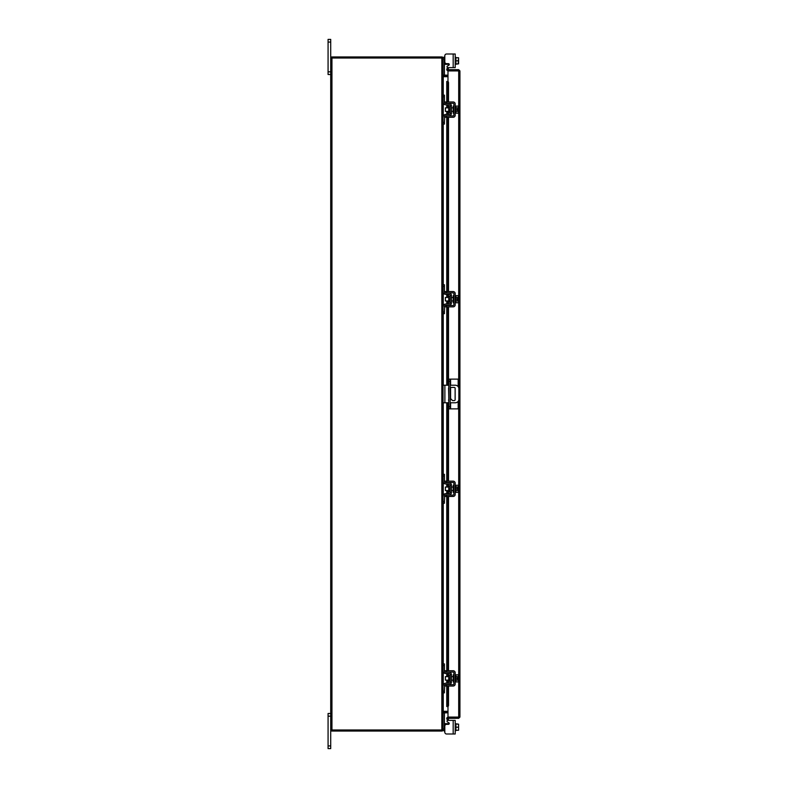 <?xml version="1.0" encoding="UTF-8"?>
<svg xmlns="http://www.w3.org/2000/svg" width="788" height="788" viewBox="0 0 788 788"><rect width="100%" height="100%" fill="white"/><g stroke="black" fill="none" stroke-linecap="round" stroke-linejoin="round"><path stroke-width="1.18" d="M330.714 716.164L328.074 716.164L328.074 713.495L330.714 713.495M330.714 748.6L328.074 748.6L328.074 745.931L330.714 745.931L330.714 748.6M328.074 716.164L328.074 745.931M443.063 730.703L444.402 730.703L443.063 730.703L443.063 729.993L330.714 729.993L330.714 745.931M330.714 42.069L328.074 42.069L328.074 39.4L330.714 39.4L330.714 58.007L443.063 58.007A1.231 1.231 0 0 0 442.019 56.972M330.714 74.505L328.074 74.505L328.074 71.836L330.714 71.836M328.074 42.069L328.074 71.836M450.588 402.776L450.588 408.883L448.756 408.883L448.756 379.117L458.173 379.117L458.173 386.642M450.165 379.117L450.165 408.883M450.588 408.883L458.173 408.883L458.173 401.358M450.165 400.629A0.877 0.877 0 0 0 450.165 399.674M448.756 399.575A0.877 0.877 0 0 0 448.756 400.728M450.165 402.776L455.356 402.776A3.507 3.507 0 0 0 458.862 399.27L458.862 388.73A3.507 3.507 0 0 0 455.356 385.224L450.165 385.224M448.756 385.224L444.885 385.224L444.885 402.776L448.756 402.776M443.063 385.224L444.885 385.224M444.885 402.776L443.063 402.776M450.165 387.41L454.252 387.41A0.867 0.867 0 0 1 455.129 388.287L455.129 399.713A0.867 0.867 0 0 1 454.252 400.59L452.499 400.59L450.165 398.117M448.756 396.63L448.559 388.287A0.867 0.867 0 0 1 448.756 387.726M449.8 675.582L448.727 675.582L448.727 681.187L449.8 681.187L450.086 675.296M443.063 665.604L443.063 663.92L444.402 663.92L444.402 665.604L443.063 665.604L443.063 670.943A2.6 2.6 0 0 0 445.663 673.533L448.963 673.533A1.123 1.123 0 0 1 450.086 674.656L450.086 682.103A1.123 1.123 0 0 1 448.963 683.226L445.663 683.226A2.6 2.6 0 0 0 443.063 685.826L443.063 691.165L444.402 691.165L444.402 692.849L443.063 692.849L443.063 691.165M445.082 684.703A1.261 1.261 0 0 1 445.663 684.565L448.963 684.565A2.462 2.462 0 0 0 451.416 682.103L451.416 674.656A2.462 2.462 0 0 0 448.963 672.203L445.663 672.203A1.261 1.261 0 0 1 445.082 672.065M444.816 671.878A1.261 1.261 0 0 1 444.402 670.943L444.402 665.604M444.718 684.979L444.402 691.165M444.402 685.826A1.261 1.261 0 0 1 444.816 684.88M451.416 674.656L450.086 674.656M450.086 682.103L451.416 682.103M443.063 685.826L443.201 684.979M443.201 671.78L443.063 670.943M455.208 681.896L455.917 681.896L455.917 674.873L455.208 674.873M453.878 681.896L453.179 681.896L453.179 674.873L453.878 674.873M448.727 676.626L445.378 676.626L445.378 680.143L448.727 680.143M455.917 680.152L458.311 680.152L455.917 680.152M455.917 676.606L458.311 676.606L455.917 676.606M458.586 680.96L458.586 678.911L458.311 681.925L455.917 681.925M458.586 678.911L457.168 678.911L457.168 677.857L458.557 677.857L458.311 674.833L455.917 674.833M458.311 674.833L458.586 675.641L458.311 674.833M458.311 681.925L458.586 681.118M458.557 677.857L458.586 675.799M446.579 686.033L444.816 686.033L444.816 684.703L446.579 684.703L446.579 686.033L453.179 686.033A2.039 2.039 0 0 0 455.208 684.004L455.208 672.765A2.039 2.039 0 0 0 453.179 670.726L446.579 670.726L446.579 672.065L453.179 672.065A0.699 0.699 0 0 1 453.878 672.765L453.878 684.004A0.699 0.699 0 0 1 453.179 684.703L446.579 684.703M446.579 672.065L444.816 672.065L444.816 670.726L446.579 670.726M449.8 485.989L448.727 485.989L448.727 491.594L449.8 491.594L450.086 485.713M443.063 476.011L443.063 474.327L444.402 474.327L444.402 476.011L443.063 476.011L443.063 481.35A2.6 2.6 0 0 0 445.663 483.95L448.963 483.95A1.123 1.123 0 0 1 450.086 485.073L450.086 492.52A1.123 1.123 0 0 1 448.963 493.643L445.663 493.643A2.6 2.6 0 0 0 443.063 496.233L443.063 501.572L444.402 501.572L444.402 503.256L443.063 503.256L443.063 501.572M445.082 495.11A1.261 1.261 0 0 1 445.663 494.972L448.963 494.972A2.462 2.462 0 0 0 451.416 492.52L451.416 485.073A2.462 2.462 0 0 0 448.963 482.611L445.663 482.611A1.261 1.261 0 0 1 445.082 482.473M444.816 482.295A1.261 1.261 0 0 1 444.402 481.35L444.402 476.011M444.718 495.396L444.402 501.572M444.402 496.233A1.261 1.261 0 0 1 444.816 495.297M451.416 485.073L450.086 485.073M450.086 492.52L451.416 492.52M443.063 496.233L443.201 495.396M443.201 482.197L443.063 481.35M455.208 492.303L455.917 492.303L455.917 485.28L458.311 485.25L458.311 487.023L455.917 487.023L458.311 487.023L458.557 488.264L458.586 486.216M453.878 492.303L453.179 492.303L453.179 485.28L453.878 485.28M448.727 487.043L445.378 487.043L445.378 490.55L448.727 490.55M455.917 490.569L458.311 490.569L455.917 490.569M458.586 491.377L458.586 489.318L458.311 492.342L455.917 492.342M458.586 489.318L457.168 489.318L457.168 488.264L458.557 488.264M458.586 486.058L458.311 485.25L458.586 486.058M458.311 492.342L458.586 491.535M446.579 496.45L444.816 496.45L444.816 495.11L446.579 495.11L446.579 496.45L453.179 496.45A2.039 2.039 0 0 0 455.208 494.411L455.208 483.172A2.039 2.039 0 0 0 453.179 481.143L446.579 481.143L446.579 482.473L453.179 482.473A0.699 0.699 0 0 1 453.878 483.172L453.878 494.411A0.699 0.699 0 0 1 453.179 495.11L446.579 495.11M446.579 482.473L444.816 482.473L444.816 481.143L446.579 481.143M444.718 723.68L444.402 722.842L444.718 723.68L444.402 722.842L444.718 723.68L444.402 722.842L444.718 723.68L444.402 722.842L444.718 723.68L445.663 723.68L445.663 724.596M447.85 720.38L455.208 720.38L455.208 734.002L453.179 734.002L453.179 720.38L447.85 720.38A0.847 0.847 0 0 0 447.426 721.956L448.835 722.773A0.847 0.847 0 0 1 448.421 724.339L446.579 724.339A1.753 1.753 0 0 0 444.816 726.103L444.816 732.249L444.402 730.703L444.402 712.923L443.073 712.923L447.988 712.785M453.179 734.002L446.579 734.002L453.179 734.002M449.259 723.502A0.847 0.847 0 0 1 449.239 723.68A0.847 0.847 0 0 0 448.835 722.773A0.847 0.847 0 0 1 449.239 723.68A0.847 0.847 0 0 0 449.259 723.502A0.847 0.847 0 0 1 449.239 723.68L445.663 723.68M455.208 730.703L455.917 730.703L455.917 724.123L457.168 724.123M458.311 724.123L455.917 724.123L455.917 730.269L458.586 730.22L458.586 725.521L458.311 724.123L455.208 723.68M458.311 730.269L455.917 730.269M458.311 727.196L455.917 727.196M458.586 730.22L458.586 728.87M458.586 728.585L458.586 725.797M458.586 725.521L458.586 724.162M444.816 732.249A1.753 1.753 0 0 0 446.579 734.002M447.988 70.723L447.988 69.679L458.695 69.679L458.695 70.723L447.988 70.723A1.231 1.231 0 0 1 446.904 68.901L447.988 69.679M447.988 81.499L447.988 70.93L459.926 70.91L459.926 717.09L447.988 717.07L447.988 706.501M458.872 717.09L459.926 717.09L458.695 718.321L458.695 400.343M458.695 387.657L458.695 70.93L459.926 70.91L458.695 69.679M458.695 718.321L447.988 718.321L448.52 719.789L447.614 720.311L446.924 719.119M458.695 717.277L447.988 717.277L447.988 718.321M446.757 101.967L446.757 81.46L447.83 81.46A1.409 0.699 90 0 1 448.52 82.858L447.614 82.858A1.409 0.699 -90 0 0 446.924 81.46L446.904 81.46M446.904 706.54L446.924 706.54A1.409 0.699 -90 0 0 447.614 705.142L448.52 705.142A1.409 0.699 90 0 1 447.83 706.54L446.757 706.54L446.757 686.033M447.614 705.142L447.614 686.033M447.614 683.226L447.614 680.143M447.614 676.626L447.614 673.533M447.614 670.726L447.614 496.45M447.614 493.643L447.614 490.55M447.614 487.043L447.614 483.95M447.614 481.143L447.614 402.776M447.614 385.224L447.614 306.857M447.614 304.05L447.614 300.957M447.614 297.45L447.614 294.357M447.614 291.55L447.614 117.274M447.614 114.467L447.614 111.374M447.614 107.858L447.614 104.774M447.614 101.967L447.614 82.858M448.52 705.142L448.52 686.033M448.52 683.226L448.52 680.143M448.52 676.626L448.52 673.533M448.52 670.726L448.52 496.45M448.52 493.643L448.52 490.55M448.52 487.043L448.52 483.95M448.52 481.143L448.52 402.776M448.52 385.224L448.52 306.857M448.52 304.05L448.52 300.957M448.52 297.45L448.52 294.357M448.52 291.55L448.52 117.274M448.52 114.467L448.52 111.374M448.52 107.858L448.52 104.774M448.52 101.967L448.52 82.858M446.924 68.881L447.614 67.689L448.52 68.211L447.82 69.433M447.988 717.277A1.231 1.231 0 0 0 446.904 719.099L447.82 718.567M447.988 711.298L443.25 711.298L443.25 692.849M443.25 95.151L443.25 76.702L447.988 76.702M442.019 731.028A1.231 1.231 0 0 0 443.053 729.993L443.063 58.007M330.714 729.993L330.714 58.007M447.988 75.215L443.063 75.037L444.402 75.077L444.402 58.982L443.063 58.982M447.988 76.269L443.25 76.269A1.231 1.231 0 0 1 443.063 76.249M442.019 58.007L442.019 56.953L331.768 56.953L331.768 58.007M443.063 711.751A1.231 1.231 0 0 1 443.25 711.731L447.988 711.731M442.019 729.993L442.019 731.047L331.768 731.047L331.768 729.993M453.179 53.998L455.208 53.998L455.208 67.62L453.179 67.62L453.179 53.998L446.579 53.998A1.753 1.753 0 0 0 444.816 55.751L444.402 58.982M445.663 63.404L445.663 64.32L449.239 64.32A0.847 0.847 0 0 1 448.835 65.227L447.426 66.044L448.835 65.227A0.847 0.847 0 0 0 449.239 64.32A0.847 0.847 0 0 1 449.259 64.498A0.847 0.847 0 0 0 448.421 63.661L446.579 63.661A1.753 1.753 0 0 1 444.816 61.897L444.816 55.751M453.179 67.62L447.85 67.62A0.847 0.847 0 0 1 447.426 66.044M445.663 64.32L444.718 64.32L444.402 65.158L444.718 64.32L445.663 64.32M443.063 58.184L443.063 57.297L444.402 57.297M444.402 65.158L444.718 64.32M455.208 57.297L455.917 57.297L455.917 63.877L455.917 57.741L458.311 57.731L455.917 57.741M455.208 64.32L458.311 63.877L455.917 63.877M457.168 57.731L458.557 57.731L458.311 60.804L455.917 60.804M458.311 63.877L458.311 60.804M458.586 59.13L458.586 57.78M458.586 62.203L458.586 59.415M458.586 63.838L458.586 62.479M449.8 106.813L448.727 106.813L448.727 112.418L449.8 112.418L450.086 106.538M443.063 96.835L443.063 95.151L444.402 95.151L444.402 96.835L443.063 96.835L443.063 102.174A2.6 2.6 0 0 0 445.663 104.774L448.963 104.774A1.123 1.123 0 0 1 450.086 105.897L450.086 113.344A1.123 1.123 0 0 1 448.963 114.467L445.663 114.467A2.6 2.6 0 0 0 443.063 117.057L443.063 122.396L444.402 122.396L444.402 124.08L443.063 124.08L443.063 122.396M445.082 115.934A1.261 1.261 0 0 1 445.663 115.797L448.963 115.797A2.462 2.462 0 0 0 451.416 113.344L451.416 105.897A2.462 2.462 0 0 0 448.963 103.435L445.663 103.435A1.261 1.261 0 0 1 445.082 103.297M444.816 103.12A1.261 1.261 0 0 1 444.402 102.174L444.402 96.835M444.718 116.22L444.402 122.396M444.402 117.057A1.261 1.261 0 0 1 444.816 116.122M451.416 105.897L450.086 105.897M450.086 113.344L451.416 113.344M443.063 117.057L443.201 116.22M443.201 103.021L443.063 102.174M455.208 113.127L455.917 113.127L455.917 106.104L458.311 106.075L458.311 107.848L455.917 107.848L458.311 107.848L458.557 109.089L458.586 107.04M453.878 113.127L453.179 113.127L453.179 106.104L453.878 106.104M448.727 107.858L445.378 107.858L445.378 111.374L448.727 111.374M455.917 111.394L458.311 111.394L455.917 111.394M458.586 112.201L458.586 110.143L458.311 113.167L455.917 113.167M458.586 110.143L457.168 110.143L457.168 109.089L458.557 109.089M458.586 106.882L458.311 106.075L458.586 106.882M458.311 113.167L458.586 112.359M446.579 117.274L444.816 117.274L444.816 115.934L446.579 115.934L446.579 117.274L453.179 117.274A2.039 2.039 0 0 0 455.208 115.235L455.208 103.996A2.039 2.039 0 0 0 453.179 101.967L446.579 101.967L446.579 103.297L453.179 103.297A0.699 0.699 0 0 1 453.878 103.996L453.878 115.235A0.699 0.699 0 0 1 453.179 115.934L446.579 115.934M446.579 103.297L444.816 103.297L444.816 101.967L446.579 101.967M449.8 296.406L448.727 296.406L448.727 302.011L449.8 302.011L450.086 296.121M443.063 286.428L443.063 284.744L444.402 284.744L444.402 286.428L443.063 286.428L443.063 291.767A2.6 2.6 0 0 0 445.663 294.357L448.963 294.357A1.123 1.123 0 0 1 450.086 295.48L450.086 302.927A1.123 1.123 0 0 1 448.963 304.05L445.663 304.05A2.6 2.6 0 0 0 443.063 306.65L443.063 311.989L444.402 311.989L444.402 313.673L443.063 313.673L443.063 311.989M445.082 305.527A1.261 1.261 0 0 1 445.663 305.389L448.963 305.389A2.462 2.462 0 0 0 451.416 302.927L451.416 295.48A2.462 2.462 0 0 0 448.963 293.028L445.663 293.028A1.261 1.261 0 0 1 445.082 292.89M444.816 292.703A1.261 1.261 0 0 1 444.402 291.767L444.402 286.428M444.718 305.803L444.402 311.989M444.402 306.65A1.261 1.261 0 0 1 444.816 305.705M451.416 295.48L450.086 295.48M450.086 302.927L451.416 302.927M443.063 306.65L443.201 305.803M443.201 292.604L443.063 291.767M455.208 302.72L455.917 302.72L455.917 295.697L455.208 295.697M453.878 302.72L453.179 302.72L453.179 295.697L453.878 295.697M448.727 297.45L445.378 297.45L445.378 300.957L448.727 300.957M455.917 300.977L458.311 300.977L455.917 300.977M455.917 297.431L458.311 297.431L455.917 297.431M458.586 301.784L458.586 299.736L458.311 302.75L455.917 302.75M458.586 299.736L457.168 299.736L457.168 298.682L458.557 298.682L458.311 295.658L455.917 295.658M458.311 295.658L458.586 296.465L458.311 295.658M458.311 302.75L458.586 301.942M458.557 298.682L458.586 296.623M446.579 306.857L444.816 306.857L444.816 305.527L446.579 305.527L446.579 306.857L453.179 306.857A2.039 2.039 0 0 0 455.208 304.828L455.208 293.589A2.039 2.039 0 0 0 453.179 291.55L446.579 291.55L446.579 292.89L453.179 292.89A0.699 0.699 0 0 1 453.878 293.589L453.878 304.828A0.699 0.699 0 0 1 453.179 305.527L446.579 305.527M446.579 292.89L444.816 292.89L444.816 291.55L446.579 291.55M448.756 406.697L450.165 406.697M450.165 381.303L448.756 381.303M450.588 379.117L450.588 385.224M450.588 387.41L450.588 398.561M443.063 729.018L444.402 729.018M446.924 706.54L446.924 686.033M446.924 683.226L446.924 680.143M446.924 676.626L446.924 673.533M446.924 670.726L446.924 496.45M446.924 493.643L446.924 490.55M446.924 487.043L446.924 483.95M446.924 481.143L446.924 402.776M446.924 385.224L446.924 306.857M446.924 304.05L446.924 300.957M446.924 297.45L446.924 294.357M446.924 291.55L446.924 117.274M446.924 114.467L446.924 111.374M446.924 107.858L446.924 104.774M446.924 101.967L446.924 81.46M443.25 684.87L443.25 671.898M443.25 663.92L443.25 503.256M443.25 495.278L443.25 482.305M443.25 474.327L443.25 402.776M443.25 385.224L443.25 313.673M443.25 305.695L443.25 292.722M443.25 284.744L443.25 124.08M443.25 116.102L443.25 103.13M441.832 729.993L441.832 58.007M331.945 729.993L331.945 58.007M451.416 676.626L453.179 676.626M451.416 680.143L453.179 680.143M455.208 485.28L455.917 485.28M451.416 487.043L453.179 487.043M451.416 490.55L453.179 490.55M446.757 104.774L446.757 107.858M446.757 111.374L446.757 114.467M446.757 117.274L446.757 291.55M446.757 294.357L446.757 297.45M446.757 300.957L446.757 304.05M446.757 306.857L446.757 385.224M446.757 402.776L446.757 481.143M446.757 483.95L446.757 487.043M446.757 490.55L446.757 493.643M446.757 496.45L446.757 670.726M446.757 673.533L446.757 676.626M446.757 680.143L446.757 683.226M455.208 106.104L455.917 106.104M451.416 107.858L453.179 107.858M451.416 111.374L453.179 111.374M451.416 297.45L453.179 297.45M451.416 300.957L453.179 300.957"/></g></svg>
